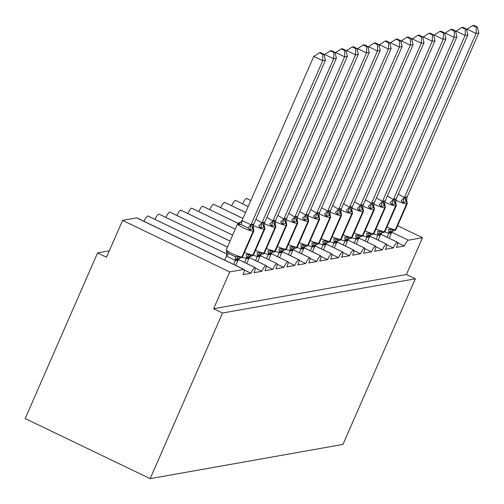 <?xml version="1.0" encoding="UTF-8"?>
<svg xmlns="http://www.w3.org/2000/svg" width="504" height="504" viewBox="0 0 504 504"><rect width="100%" height="100%" fill="white"/><g stroke="black" fill="none" stroke-linecap="round" stroke-linejoin="round"><path stroke-width="0.76" d="M397.625 225.729L422.497 237.693L406.419 274.497L415.346 278.794L342.978 444.421L150.167 478.655L25.2 418.547L97.562 252.913L106.489 257.21L122.573 220.399L136.704 217.892A6.098 1.373 -64.3 0 1 136.937 217.917L244.049 269.438A6.098 1.373 -64.3 0 1 243.048 274.642L250.935 273.244L244.32 270.062M109.273 250.834L97.562 252.913M380.785 234.234L397.297 242.178A6.098 1.373 -64.3 0 1 397.423 242.21A6.098 1.373 -64.3 0 1 396.421 247.414L404.309 246.015L397.694 242.827M369.829 236.181L386.341 244.119A6.098 1.373 -64.3 0 1 386.467 244.15A6.098 1.373 -64.3 0 1 385.466 249.36L393.353 247.955L386.738 244.774M358.873 238.127L375.386 246.065A6.098 1.373 -64.3 0 1 375.511 246.097A6.098 1.373 -64.3 0 1 374.51 251.301L382.397 249.902L375.782 246.721M364.556 248.044L347.93 240.049L364.43 248.012A6.098 1.373 -64.3 0 1 364.556 248.044A6.098 1.373 -64.3 0 1 363.554 253.247L371.442 251.849L364.827 248.667M336.962 242.014L353.474 249.959A6.098 1.373 -64.3 0 1 353.6 249.99A6.098 1.373 -64.3 0 1 352.605 255.194L360.492 253.789L353.871 250.608M326.012 243.961L342.518 251.899A6.098 1.373 -64.3 0 1 342.644 251.931A6.098 1.373 -64.3 0 1 341.649 257.135L349.537 255.736L342.915 252.554M315.057 245.908L331.563 253.846A6.098 1.373 -64.3 0 1 331.695 253.877A6.098 1.373 -64.3 0 1 330.693 259.081L338.581 257.683L331.96 254.501M304.101 247.848L320.607 255.793A6.098 1.373 -64.3 0 1 320.739 255.824A6.098 1.373 -64.3 0 1 319.738 261.028L327.625 259.629L321.01 256.442M293.145 249.795L309.651 257.733A6.098 1.373 -64.3 0 1 309.784 257.764A6.098 1.373 -64.3 0 1 308.782 262.975L316.669 261.57L310.054 258.388M282.19 251.742L298.702 259.68A6.098 1.373 -64.3 0 1 298.828 259.711A6.098 1.373 -64.3 0 1 297.826 264.915L305.714 263.516L299.099 260.335M287.872 261.658L271.247 253.663L287.746 261.626A6.098 1.373 -64.3 0 1 287.872 261.658A6.098 1.373 -64.3 0 1 286.87 266.862L294.758 265.463L288.143 262.282M260.278 255.629L276.791 263.573A6.098 1.373 -64.3 0 1 276.916 263.605A6.098 1.373 -64.3 0 1 275.915 268.808L283.802 267.41L277.187 264.222M249.322 257.576L265.835 265.514A6.098 1.373 -64.3 0 1 265.961 265.545A6.098 1.373 -64.3 0 1 264.959 270.755L272.847 269.35L266.232 266.169M238.367 259.522L254.879 267.46A6.098 1.373 -64.3 0 1 255.005 267.492A6.098 1.373 -64.3 0 1 254.003 272.696L261.891 271.297L255.276 268.115M422.497 237.693L408.366 240.2A6.098 1.373 115.7 0 0 404.309 246.015M397.297 242.178A6.098 1.373 115.7 0 0 393.353 247.955M386.341 244.119A6.098 1.373 115.7 0 0 382.397 249.902M375.386 246.065A6.098 1.373 115.7 0 0 371.442 251.849M364.43 248.012A6.098 1.373 115.7 0 0 360.492 253.789M353.474 249.959A6.098 1.373 115.7 0 0 349.537 255.736M342.518 251.899A6.098 1.373 115.7 0 0 338.581 257.683M331.563 253.846A6.098 1.373 115.7 0 0 327.625 259.629M320.607 255.793A6.098 1.373 115.7 0 0 316.669 261.57M309.651 257.733A6.098 1.373 115.7 0 0 305.714 263.516M298.702 259.68A6.098 1.373 115.7 0 0 294.758 265.463M287.746 261.626A6.098 1.373 115.7 0 0 283.802 267.41M276.791 263.573A6.098 1.373 115.7 0 0 272.847 269.35M265.835 265.514A6.098 1.373 115.7 0 0 261.891 271.297M254.879 267.46A6.098 1.373 115.7 0 0 250.935 273.244M406.419 274.497L213.608 308.731L229.685 271.921L243.816 269.413A6.098 1.373 -64.3 0 1 244.049 269.438M226.951 253.997L147.886 215.97A6.098 1.373 -64.3 0 0 147.76 215.939A6.098 1.373 115.7 0 0 143.999 221.319M227.455 247.029L158.842 214.024A6.098 1.373 -64.3 0 0 158.716 213.992A6.098 1.373 115.7 0 0 154.955 219.372M230.063 241.063L169.798 212.083A6.098 1.373 -64.3 0 0 169.672 212.052A6.098 1.373 115.7 0 0 165.911 217.426M180.627 210.105L232.653 235.129L180.753 210.137A6.098 1.373 -64.3 0 0 180.627 210.105A6.098 1.373 115.7 0 0 176.866 215.479M235.267 229.144L191.709 208.19A6.098 1.373 -64.3 0 0 191.583 208.158A6.098 1.373 115.7 0 0 187.822 213.538M237.995 223.241L202.665 206.249A6.098 1.373 -64.3 0 0 202.539 206.218A6.098 1.373 115.7 0 0 198.778 211.592M242.978 218.421L213.62 204.303A6.098 1.373 -64.3 0 0 213.494 204.271A6.098 1.373 115.7 0 0 209.733 209.645M245.587 212.461L224.576 202.356A6.098 1.373 -64.3 0 0 224.45 202.325A6.098 1.373 115.7 0 0 220.689 207.698M235.406 200.378L248.176 206.527L235.532 200.409A6.098 1.373 -64.3 0 0 235.406 200.378A6.098 1.373 115.7 0 0 231.645 205.758M250.797 200.542L246.488 198.469A6.098 1.373 -64.3 0 0 246.355 198.437A6.098 1.373 115.7 0 0 242.6 203.811M147.76 215.939L226.951 254.029M229.685 271.921L122.573 220.399M150.167 478.655L222.535 313.022L213.608 308.731M415.346 278.794L222.535 313.022M158.716 213.992L227.443 247.054M169.672 212.052L230.051 241.088M191.583 208.158L235.261 229.169M202.539 206.218L237.976 223.259M213.494 204.271L242.972 218.446M224.45 202.325L245.574 212.486M246.355 198.437L250.784 200.561M253.247 229.364L252.977 228.936L249.713 229.988L247.766 227.776L241.069 224.551L238.556 224.62L239.633 222.516A2.035 1.953 -100.1 0 0 239.331 222.548L239.665 222.484A2.035 1.953 79.9 0 1 239.961 222.459L239.665 222.484A2.035 1.953 79.9 0 0 239.501 222.522M322.919 54.482L324.015 54.287L320.45 52.574L319.353 52.769L322.919 54.482L322.686 60.707L325.426 60.215L253.657 224.501L252.687 224.173L250.986 224.822L322.686 60.707L313.765 56.41L242.059 220.532L250.986 224.822M238.556 224.62L242.059 220.532M233.673 264.449L235.431 260.423L226.504 256.133L226.983 251.105L228.463 253.405L235.16 256.624L238.14 256.473L240.572 257.979A2.035 1.953 79.9 0 1 240.276 258.01M224.746 260.152L226.504 256.133M235.765 265.451L238.247 259.774L236.804 260.53L235.431 260.423M226.926 251.591L226.983 251.105M236.471 260.587A4.473 4.303 79.9 0 1 239.929 258.029L239.261 258.262L238.247 259.774M235.507 260.259L238.14 256.473M252.687 224.173A4.473 4.303 79.9 0 0 253.304 228.879A2.035 1.953 -100.1 0 1 253.588 231.015A8.744 1.361 -156.4 0 0 253.922 230.819L253.298 227.317L253.657 224.501M249.713 229.988L250.916 224.992M325.426 60.215L324.015 54.287M319.353 52.769L313.765 56.41M264.203 227.417L263.932 226.989L260.669 228.041L258.722 225.83A4.473 0.75 133.3 0 0 261.878 222.818L263.642 222.226L264.606 222.56L336.382 58.275L333.642 58.76L261.941 222.881M333.875 52.542L334.971 52.347L331.405 50.627L330.309 50.822L333.875 52.542L333.642 58.76L324.715 54.464L324.293 55.446M255.912 219.328L261.878 222.818M244.629 262.502L246.387 258.476L242.248 257.216M246.721 263.504L249.203 257.827L247.76 258.584L246.387 258.476M246.305 258.47A4.473 1.172 97.7 0 0 246.116 254.684L249.096 254.526L251.528 256.038A2.035 1.953 79.9 0 1 251.225 256.063M250.904 256.07L250.217 256.322L249.203 257.827M246.462 258.313L249.096 254.526M263.642 222.226A4.473 4.303 79.9 0 0 264.26 226.932A2.035 1.953 -100.1 0 1 264.543 229.068A8.744 1.361 -156.4 0 0 264.877 228.879L264.253 225.37L264.606 222.56M260.669 228.041L261.866 223.045M336.382 58.275L334.971 52.347M330.309 50.822L324.715 54.464M275.159 225.471L274.888 225.042L271.625 226.101L269.678 223.883A4.473 0.75 133.3 0 0 272.834 220.878L274.598 220.286L275.638 220.45L347.338 56.328L344.597 56.813L272.897 220.935M344.831 50.595L345.927 50.4L342.361 48.686L341.265 48.882L344.831 50.595L344.597 56.813L335.67 52.523L335.248 53.5M266.868 217.382L272.834 220.878M255.585 260.555L257.342 256.536L253.203 255.276M257.676 261.563L260.159 255.881L258.709 256.637L257.342 256.536M257.261 256.523A4.473 1.172 97.7 0 0 257.072 252.737L260.051 252.586L262.483 254.092A2.035 1.953 79.9 0 1 262.181 254.123M261.343 254.224L260.159 255.881M257.418 256.366L260.051 252.586M274.598 220.286A4.473 4.303 79.9 0 0 275.216 224.986A2.035 1.953 -100.1 0 1 275.493 227.128A8.744 1.361 -156.4 0 0 275.833 226.932L275.209 223.423L275.562 220.613M271.625 226.101L272.822 221.099M347.338 56.328L345.927 50.4M341.265 48.882L335.67 52.523M286.114 223.524L286.171 223.039L282.58 224.154L280.633 221.936A4.473 0.75 133.3 0 0 283.79 218.931L285.554 218.339L286.593 218.503L358.294 54.382L355.553 54.867L283.853 218.988M355.786 48.649L356.882 48.453L353.317 46.74L352.22 46.935L355.786 48.649L355.553 54.867L346.626 50.576L346.204 51.553M277.824 215.441L283.79 218.931M266.54 258.615L268.298 254.589L264.153 253.329M268.632 259.617L271.108 253.94L269.665 254.696L268.298 254.589M268.216 254.577A4.473 1.172 97.7 0 0 268.027 250.79L271.007 250.639L273.439 252.145A2.035 1.953 79.9 0 1 273.137 252.176M272.292 252.277L271.108 253.94M268.367 254.426L271.007 250.639M285.554 218.339A4.473 4.303 79.9 0 0 286.171 223.039A2.035 1.953 -100.1 0 1 286.448 225.181A8.744 1.361 -156.4 0 0 286.789 224.986L286.165 221.477L286.518 218.667M282.58 224.154L283.777 219.152M358.294 54.382L356.882 48.453M352.22 46.935L346.626 50.576M297.07 221.584L296.799 221.155L293.536 222.207L291.589 219.996A4.473 0.75 133.3 0 0 294.745 216.985L296.503 216.392L297.549 216.556L369.249 52.441L366.509 52.926L294.808 217.041M366.742 46.702L367.838 46.513L364.272 44.793L363.176 44.988L366.742 46.702L366.509 52.926L357.582 48.63L357.153 49.606M288.779 213.494L294.745 216.985M277.496 256.668L279.254 252.643L275.108 251.383M279.581 257.67L282.064 251.994L280.621 252.75L279.254 252.643M279.172 252.636A4.473 1.172 97.7 0 0 278.983 248.85L281.963 248.692L284.388 250.204A2.035 1.953 79.9 0 1 284.092 250.23M283.771 250.236L283.084 250.482L282.064 251.994M279.323 252.479L281.963 248.692M296.503 216.392A4.473 4.303 79.9 0 0 297.127 221.099A2.035 1.953 -100.1 0 1 297.404 223.234A8.744 1.361 -156.4 0 0 297.738 223.045L297.121 219.536L297.473 216.72M293.536 222.207L294.733 217.211M369.249 52.441L367.838 46.513M363.176 44.988L357.582 48.63M308.026 219.637L307.749 219.208L304.492 220.267L302.539 218.049A4.473 0.75 133.3 0 0 305.701 215.038L307.459 214.446L308.429 214.78L380.205 50.495L377.464 50.98L305.764 215.101M377.698 44.761L378.794 44.566L375.228 42.853L374.132 43.042L377.698 44.761L377.464 50.98L368.537 46.683L368.109 47.666M299.735 211.548L305.701 215.038M288.452 254.722L290.209 250.702L286.064 249.442M290.537 255.723L293.019 250.047L291.577 250.803L290.209 250.702M290.128 250.69A4.473 1.172 97.7 0 0 289.939 246.903L292.918 246.746L295.344 248.258A2.035 1.953 79.9 0 1 295.048 248.283M294.727 248.289L294.04 248.541L293.019 250.047M290.279 250.532L292.918 246.746M307.459 214.446A4.473 4.303 79.9 0 0 308.083 219.152A2.035 1.953 -100.1 0 1 308.36 221.287A8.744 1.361 -156.4 0 0 308.694 221.099L308.076 217.589L308.429 214.78M304.492 220.267L305.689 215.265M380.205 50.495L378.794 44.566M374.132 43.042L368.537 46.683M318.982 217.69L319.038 217.205L315.447 218.32L313.494 216.103A4.473 0.75 133.3 0 0 316.657 213.097L318.415 212.505L319.385 212.833L391.161 48.548L388.42 49.033L316.72 213.154M388.653 42.815L389.75 42.62L386.177 40.906L385.087 41.101L388.653 42.815L388.42 49.033L379.493 44.743L379.065 45.719M310.691 209.607L316.657 213.097M299.408 252.775L301.165 248.756L297.02 247.496M301.493 253.783L303.975 248.1L302.532 248.863L301.165 248.756M301.083 248.743A4.473 1.172 97.7 0 0 300.888 244.957L303.874 244.805L306.3 246.311A2.035 1.953 79.9 0 1 306.004 246.343M305.159 246.443L303.975 248.1M301.234 248.592L303.874 244.805M318.415 212.505A4.473 4.303 79.9 0 0 319.038 217.205A2.035 1.953 -100.1 0 1 319.316 219.347A8.744 1.361 -156.4 0 0 319.649 219.152L319.026 215.643L319.385 212.833M315.447 218.32L316.644 213.318M391.161 48.548L389.75 42.62M385.087 41.101L379.493 44.743M329.931 215.743L329.66 215.321L326.403 216.374L324.45 214.156A4.473 0.75 133.3 0 0 327.613 211.151L329.37 210.559L330.341 210.886L402.116 46.601L399.376 47.093L327.676 211.208M399.609 40.868L400.705 40.673L397.133 38.959L396.043 39.154L399.609 40.868L399.376 47.093L390.449 42.796L390.02 43.772M321.647 207.661L327.613 211.151M310.363 250.834L312.121 246.809L307.976 245.549M312.448 251.836L314.931 246.16L313.488 246.916L312.121 246.809M312.039 246.796A4.473 1.172 97.7 0 0 311.844 243.01L314.83 242.859L317.255 244.364A2.035 1.953 79.9 0 1 316.959 244.396M316.115 244.497L314.931 246.16M312.19 246.645L314.83 242.859M329.37 210.559A4.473 4.303 79.9 0 0 329.988 215.265A2.035 1.953 -100.1 0 1 330.271 217.4A8.744 1.361 -156.4 0 0 330.605 217.205L329.981 213.696L330.341 210.886M326.403 216.374L327.6 211.378M402.116 46.601L400.705 40.673M396.043 39.154L390.449 42.796M340.887 213.803L340.616 213.375L337.352 214.427L335.406 212.216A4.473 0.75 133.3 0 0 338.568 209.204L340.326 208.612L341.296 208.946L413.066 44.661L410.332 45.146L338.625 209.267M410.565 38.928L411.655 38.732L408.089 37.013L406.999 37.208L410.565 38.928L410.332 45.146L401.404 40.849L400.976 41.826M332.602 205.714L338.568 209.204M321.319 248.888L323.077 244.862L318.931 243.602M323.404 249.889L325.886 244.213L324.444 244.969L323.077 244.862M322.995 244.856A4.473 1.172 97.7 0 0 322.799 241.069L325.786 240.912L328.211 242.424A2.035 1.953 79.9 0 1 327.915 242.449M327.071 242.55L325.886 244.213M323.146 244.698L325.786 240.912M340.326 208.612A4.473 4.303 79.9 0 0 340.943 213.318A2.035 1.953 -100.1 0 1 341.227 215.454A8.744 1.361 -156.4 0 0 341.561 215.265L340.937 211.756L341.296 208.946M337.352 214.427L338.556 209.431M413.066 44.661L411.655 38.732M406.999 37.208L401.404 40.849M351.842 211.856L351.571 211.428L348.308 212.486L346.361 210.269A4.473 0.75 133.3 0 0 349.524 207.264L351.282 206.672L352.252 206.999L424.021 42.714L421.287 43.199L349.581 207.32M421.52 36.981L422.61 36.786L419.044 35.072L417.955 35.267L421.52 36.981L421.287 43.199L412.36 38.909L411.932 39.885M343.558 203.767L349.524 207.264M332.275 246.941L334.032 242.922L329.887 241.662M334.36 247.949L336.842 242.267L335.399 243.023L334.032 242.922M333.95 242.909A4.473 1.172 97.7 0 0 333.755 239.123L336.741 238.972L339.167 240.477A2.035 1.953 79.9 0 1 338.871 240.502M338.543 240.509L337.856 240.761L336.842 242.267M334.102 242.752L336.741 238.972M351.282 206.672A4.473 4.303 79.9 0 0 351.899 211.371A2.035 1.953 -100.1 0 1 352.183 213.507A8.744 1.361 -156.4 0 0 352.516 213.318L351.893 209.809L352.252 206.999M348.308 212.486L349.511 207.484M424.021 42.714L422.61 36.786M417.955 35.267L412.36 38.909M362.798 209.91L362.855 209.425L359.264 210.54L357.317 208.322A4.473 0.75 133.3 0 0 360.48 205.317L362.237 204.725L363.208 205.052L434.977 40.767L432.243 41.252L360.536 205.374M432.476 35.034L433.566 34.839L430 33.125L428.904 33.321L432.476 35.034L432.243 41.252L423.316 36.962L422.887 37.939M354.507 201.827L360.48 205.317M343.23 244.994L344.988 240.975L340.843 239.715M345.316 246.002L347.798 240.32L346.355 241.082L344.988 240.975M344.9 240.962A4.473 1.172 97.7 0 0 344.711 237.176L347.697 237.025L350.123 238.531A2.035 1.953 79.9 0 1 349.826 238.562M348.982 238.663L347.798 240.32M345.057 240.811L347.697 237.025M362.237 204.725A4.473 4.303 79.9 0 0 362.855 209.425A2.035 1.953 -100.1 0 1 363.138 211.567A8.744 1.361 -156.4 0 0 363.472 211.371L362.849 207.862L363.208 205.052M359.264 210.54L360.467 205.537M434.977 40.767L433.566 34.839M428.904 33.321L423.316 36.962M373.754 207.969L373.483 207.541L370.219 208.593L368.273 206.382A4.473 0.75 133.3 0 0 371.429 203.37L373.193 202.778L374.163 203.106L445.933 38.821L443.199 39.312L371.492 203.427M443.425 33.088L444.522 32.899L440.956 31.179L439.86 31.374L443.425 33.088L443.199 39.312L434.272 35.015L433.843 35.992M365.463 199.88L371.429 203.37M354.18 243.054L355.937 239.028L351.798 237.768M356.271 244.056L358.754 238.379L357.311 239.135L355.937 239.028M355.856 239.016A4.473 1.172 97.7 0 0 355.666 235.229L358.653 235.078L361.078 236.584A2.035 1.953 79.9 0 1 360.782 236.615M359.938 236.716L358.754 238.379M356.013 238.864L358.653 235.078M373.193 202.778A4.473 4.303 79.9 0 0 373.81 207.484A2.035 1.953 -100.1 0 1 374.094 209.62A8.744 1.361 -156.4 0 0 374.428 209.431L373.804 205.922L374.163 203.106M370.219 208.593L371.423 203.597M445.933 38.821L444.522 32.899M439.86 31.374L434.272 35.015M384.709 206.023L384.439 205.594L381.175 206.646L379.229 204.435A4.473 0.75 133.3 0 0 382.385 201.424L384.149 200.831L385.119 201.165L456.889 36.88L454.148 37.365L382.448 201.487M454.381 31.147L455.477 30.952L451.912 29.238L450.815 29.427L454.381 31.147L454.148 37.365L445.227 33.069L444.799 34.051M376.419 197.933L382.385 201.424M365.135 241.107L366.893 237.082L362.754 235.828M367.227 242.109L369.709 236.433L368.266 237.189L366.893 237.082M366.811 237.075A4.473 1.172 97.7 0 0 366.622 233.289L369.602 233.132L371.524 234.694M370.894 234.769L369.709 236.433M366.969 236.918L369.602 233.132M384.149 200.831A4.473 4.303 79.9 0 0 384.766 205.537A2.035 1.953 -100.1 0 1 385.05 207.673A8.744 1.361 -156.4 0 0 385.384 207.484L384.76 203.975L385.119 201.165M381.175 206.646L382.379 201.65M456.889 36.88L455.477 30.952M450.815 29.427L445.227 33.069M395.665 204.076L395.722 203.591L392.131 204.706L390.184 202.488A4.473 0.75 133.3 0 0 393.341 199.483L395.104 198.891L396.144 199.055L467.844 34.934L465.104 35.419L393.404 199.54M465.337 29.201L466.433 29.005L462.867 27.292L461.771 27.487L465.337 29.201L465.104 35.419L456.177 31.128L455.755 32.105M387.374 195.993L393.341 199.483M376.091 239.161L377.849 235.141L373.71 233.881M378.183 240.169L380.665 234.486L379.222 235.248L377.849 235.141M377.767 235.129A4.473 1.172 97.7 0 0 377.578 231.342L380.558 231.191L382.99 232.697A2.035 1.953 79.9 0 1 382.694 232.728M382.366 232.728L381.679 232.98L380.665 234.486M377.924 234.971L380.558 231.191M395.104 198.891A4.473 4.303 79.9 0 0 395.722 203.591A2.035 1.953 -100.1 0 1 396.005 205.733A8.744 1.361 -156.4 0 0 396.339 205.537L395.716 202.028L396.068 199.219M392.131 204.706L393.328 199.704M467.844 34.934L466.433 29.005M461.771 27.487L456.177 31.128M406.621 202.129L406.35 201.707L403.087 202.759L401.14 200.542A4.473 0.75 133.3 0 0 404.296 197.537L406.06 196.944L407.1 197.108L478.8 32.987L476.06 33.472L404.359 197.593M476.293 27.254L477.389 27.059L473.823 25.345L472.727 25.54L476.293 27.254L476.06 33.472L467.132 29.182L466.71 30.158M398.33 194.046L404.296 197.537M387.047 237.22L388.804 233.194L384.665 231.934M389.138 238.222L391.621 232.546L390.172 233.302L388.804 233.194M388.723 233.182A4.473 1.172 97.7 0 0 388.534 229.396L391.514 229.244L393.945 230.75A2.035 1.953 79.9 0 1 393.643 230.782M392.805 230.882L391.621 232.546M388.88 233.031L391.514 229.244M406.06 196.944A4.473 4.303 79.9 0 0 406.678 201.65A2.035 1.953 -100.1 0 1 406.955 203.786A8.744 1.361 -156.4 0 0 407.295 203.591L406.671 200.082L407.024 197.272M403.087 202.759L404.284 197.757M478.8 32.987L477.389 27.059M472.727 25.54L467.132 29.182M408.366 240.2L391.778 232.218M243.816 269.413L136.704 217.892M242.329 256.782A8.744 1.361 23.6 0 0 242.663 256.586L240.899 257.922A2.035 1.953 -100.1 0 0 242.329 256.782L253.254 231.071A8.744 1.361 -156.4 0 1 243.224 227.802A8.744 1.361 -156.4 0 1 237.567 223.883L226.315 249.644A8.744 1.361 23.6 0 0 231.966 253.562A8.744 1.361 23.6 0 0 242.002 256.838L242.329 256.782M240.736 257.947A2.035 1.953 -100.1 0 0 240.899 257.922L240.572 257.979A2.035 1.953 79.9 0 0 242.002 256.838L253.254 231.071A2.035 1.953 79.9 0 0 252.977 228.936A4.473 4.303 79.9 0 1 252.359 224.23M240.969 222.201L240.282 222.453A4.473 4.303 79.9 0 1 239.633 222.516L239.961 222.459A4.473 4.303 79.9 0 0 240.427 222.422M236.804 260.53A4.473 4.303 79.9 0 1 239.765 258.054M239.621 258.073L240.061 258.029M235.349 260.411A4.473 1.172 97.7 0 0 235.16 256.624M226.567 256.19A4.473 0.75 133.3 0 0 228.463 253.405M247.766 227.776A4.473 0.75 133.3 0 0 250.923 224.765M241.069 224.551A4.473 1.172 97.7 0 0 242.141 220.544M244.516 252.353A8.744 1.361 23.6 0 0 252.958 254.892L253.285 254.835A8.744 1.361 23.6 0 0 253.619 254.64L251.855 255.975A2.035 1.953 -100.1 0 0 253.285 254.835L264.209 229.131A8.744 1.361 -156.4 0 1 254.18 225.855A8.744 1.361 -156.4 0 1 253.373 225.458M251.691 256A2.035 1.953 -100.1 0 0 251.855 255.975L251.528 256.038A2.035 1.953 79.9 0 0 252.958 254.892L264.209 229.131A2.035 1.953 79.9 0 0 263.932 226.989A4.473 4.303 79.9 0 1 263.315 222.289M247.76 258.584A4.473 4.303 79.9 0 1 250.721 256.108M247.426 258.64A4.473 4.303 79.9 0 1 250.576 256.127L250.576 256.127A4.473 4.303 79.9 0 1 250.885 256.082M255.471 250.406A8.744 1.361 23.6 0 0 263.913 252.951L264.241 252.888A8.744 1.361 23.6 0 0 264.575 252.699L262.811 254.035A2.035 1.953 -100.1 0 0 264.241 252.888L275.165 227.184A8.744 1.361 -156.4 0 1 265.136 223.908A8.744 1.361 -156.4 0 1 264.329 223.511M262.641 254.054A2.035 1.953 -100.1 0 0 262.811 254.035L262.483 254.092A2.035 1.953 79.9 0 0 263.913 252.951L275.165 227.184A2.035 1.953 79.9 0 0 274.888 225.042A4.473 4.303 79.9 0 1 274.264 220.343M258.709 256.637A4.473 4.303 79.9 0 1 261.677 254.161M258.382 256.7A4.473 4.303 79.9 0 1 261.532 254.186L261.532 254.186A4.473 4.303 79.9 0 1 261.841 254.142M266.427 248.459A8.744 1.361 23.6 0 0 274.863 251.005L275.197 250.948A8.744 1.361 23.6 0 0 275.531 250.753L273.767 252.088A2.035 1.953 -100.1 0 0 275.197 250.948L286.121 225.238A8.744 1.361 -156.4 0 1 276.091 221.962A8.744 1.361 -156.4 0 1 275.285 221.565M273.596 252.107A2.035 1.953 -100.1 0 0 273.767 252.088L273.439 252.145A2.035 1.953 79.9 0 0 274.863 251.005L286.121 225.238A2.035 1.953 79.9 0 0 285.844 223.102A4.473 4.303 79.9 0 1 285.22 218.396M269.665 254.696A4.473 4.303 79.9 0 1 272.632 252.214M269.338 254.753A4.473 4.303 79.9 0 1 272.481 252.239L272.481 252.239A4.473 4.303 79.9 0 1 272.796 252.195M277.376 246.519A8.744 1.361 23.6 0 0 285.818 249.058L286.152 249.001A8.744 1.361 23.6 0 0 286.486 248.806L284.722 250.142A2.035 1.953 -100.1 0 0 286.152 249.001L297.077 223.291A8.744 1.361 -156.4 0 1 287.047 220.021A8.744 1.361 -156.4 0 1 286.24 219.624M284.552 250.167A2.035 1.953 -100.1 0 0 284.722 250.142L284.388 250.204A2.035 1.953 79.9 0 0 285.818 249.058L297.077 223.291A2.035 1.953 79.9 0 0 296.799 221.155A4.473 4.303 79.9 0 1 296.176 216.449M280.621 252.75A4.473 4.303 79.9 0 1 283.588 250.274M280.293 252.806A4.473 4.303 79.9 0 1 283.437 250.293L283.437 250.293A4.473 4.303 79.9 0 1 283.752 250.249M288.332 244.572A8.744 1.361 23.6 0 0 296.774 247.111L297.102 247.054A8.744 1.361 23.6 0 0 297.442 246.866L295.678 248.201A2.035 1.953 -100.1 0 0 297.102 247.054L308.032 221.351A8.744 1.361 -156.4 0 1 298.003 218.075A8.744 1.361 -156.4 0 1 297.19 217.678M295.508 248.22A2.035 1.953 -100.1 0 0 295.678 248.201L295.344 248.258A2.035 1.953 79.9 0 0 296.774 247.111L308.032 221.351A2.035 1.953 79.9 0 0 307.749 219.208A4.473 4.303 79.9 0 1 307.131 214.509M291.577 250.803A4.473 4.303 79.9 0 1 294.544 248.327M291.249 250.866A4.473 4.303 79.9 0 1 294.393 248.346L294.393 248.346A4.473 4.303 79.9 0 1 294.708 248.302M299.288 242.626A8.744 1.361 23.6 0 0 307.73 245.171L308.057 245.108A8.744 1.361 23.6 0 0 308.398 244.919L306.627 246.254A2.035 1.953 -100.1 0 0 308.057 245.108L318.988 219.404A8.744 1.361 -156.4 0 1 308.958 216.128A8.744 1.361 -156.4 0 1 308.146 215.731M306.464 246.273A2.035 1.953 -100.1 0 0 306.627 246.254L306.3 246.311A2.035 1.953 79.9 0 0 307.73 245.171L318.988 219.404A2.035 1.953 79.9 0 0 318.704 217.268A4.473 4.303 79.9 0 1 318.087 212.562M302.532 248.863A4.473 4.303 79.9 0 1 305.5 246.38M302.205 248.919A4.473 4.303 79.9 0 1 305.348 246.406L305.348 246.406A4.473 4.303 79.9 0 1 305.663 246.362M310.243 240.685A8.744 1.361 23.6 0 0 318.685 243.224L319.013 243.167A8.744 1.361 23.6 0 0 319.347 242.972L317.583 244.308A2.035 1.953 -100.1 0 0 319.013 243.167L329.944 217.457A8.744 1.361 -156.4 0 1 319.914 214.181A8.744 1.361 -156.4 0 1 319.101 213.784M317.419 244.333A2.035 1.953 -100.1 0 0 317.583 244.308L317.255 244.364A2.035 1.953 79.9 0 0 318.685 243.224L329.944 217.457A2.035 1.953 79.9 0 0 329.66 215.321A4.473 4.303 79.9 0 1 329.043 210.615M313.488 246.916A4.473 4.303 79.9 0 1 316.455 244.434M313.16 246.973A4.473 4.303 79.9 0 1 316.304 244.459L316.304 244.459A4.473 4.303 79.9 0 1 316.619 244.415M321.199 238.738A8.744 1.361 23.6 0 0 329.641 241.277L329.969 241.221A8.744 1.361 23.6 0 0 330.303 241.025L328.539 242.361A2.035 1.953 -100.1 0 0 329.969 241.221L340.899 215.51A8.744 1.361 -156.4 0 1 330.863 212.241A8.744 1.361 -156.4 0 1 330.057 211.844M328.375 242.386A2.035 1.953 -100.1 0 0 328.539 242.361L328.211 242.424A2.035 1.953 79.9 0 0 329.641 241.277L340.899 215.51A2.035 1.953 79.9 0 0 340.616 213.375A4.473 4.303 79.9 0 1 339.998 208.675M324.444 244.969A4.473 4.303 79.9 0 1 327.405 242.493M324.116 245.026A4.473 4.303 79.9 0 1 327.26 242.512L327.26 242.512A4.473 4.303 79.9 0 1 327.575 242.468M332.155 236.792A8.744 1.361 23.6 0 0 340.597 239.331L340.924 239.274A8.744 1.361 23.6 0 0 341.258 239.085L339.494 240.421A2.035 1.953 -100.1 0 0 340.924 239.274L351.855 213.57A8.744 1.361 -156.4 0 1 341.819 210.294A8.744 1.361 -156.4 0 1 341.013 209.897M339.331 240.439A2.035 1.953 -100.1 0 0 339.494 240.421L339.167 240.477A2.035 1.953 79.9 0 0 340.597 239.331L351.855 213.57A2.035 1.953 79.9 0 0 351.571 211.428A4.473 4.303 79.9 0 1 350.954 206.728M335.399 243.023A4.473 4.303 79.9 0 1 338.36 240.547M335.072 243.086A4.473 4.303 79.9 0 1 338.216 240.566L338.216 240.566A4.473 4.303 79.9 0 1 338.531 240.528M343.111 234.845A8.744 1.361 23.6 0 0 351.553 237.39L351.88 237.327A8.744 1.361 23.6 0 0 352.214 237.138L350.45 238.474A2.035 1.953 -100.1 0 0 351.88 237.327L362.811 211.623A8.744 1.361 -156.4 0 1 352.775 208.347A8.744 1.361 -156.4 0 1 351.968 207.95M350.286 238.493A2.035 1.953 -100.1 0 0 350.45 238.474L350.123 238.531A2.035 1.953 79.9 0 0 351.553 237.39L362.811 211.623A2.035 1.953 79.9 0 0 362.527 209.488A4.473 4.303 79.9 0 1 361.91 204.782M346.355 241.082A4.473 4.303 79.9 0 1 349.316 238.6M346.027 241.139A4.473 4.303 79.9 0 1 349.171 238.625L349.171 238.625A4.473 4.303 79.9 0 1 349.486 238.581M354.066 232.905A8.744 1.361 23.6 0 0 362.508 235.444L362.836 235.387A8.744 1.361 23.6 0 0 363.17 235.192L361.406 236.527A2.035 1.953 -100.1 0 0 362.836 235.387L373.766 209.677A8.744 1.361 -156.4 0 1 363.731 206.407A8.744 1.361 -156.4 0 1 362.924 206.01M361.242 236.552A2.035 1.953 -100.1 0 0 361.406 236.527L361.078 236.584A2.035 1.953 79.9 0 0 362.508 235.444L373.766 209.677A2.035 1.953 79.9 0 0 373.483 207.541A4.473 4.303 79.9 0 1 372.865 202.835M357.311 239.135A4.473 4.303 79.9 0 1 360.272 236.659M356.983 239.192A4.473 4.303 79.9 0 1 360.127 236.678L360.127 236.678A4.473 4.303 79.9 0 1 360.442 236.634L359.944 236.704M365.022 230.958A8.744 1.361 23.6 0 0 373.464 233.497L373.792 233.44A8.744 1.361 23.6 0 0 374.126 233.245L372.361 234.581A2.035 1.953 -100.1 0 0 373.792 233.44L384.716 207.736A8.744 1.361 -156.4 0 1 374.686 204.46A8.744 1.361 -156.4 0 1 373.88 204.063M372.198 234.606A2.035 1.953 -100.1 0 0 372.361 234.581L372.034 234.643A2.035 1.953 79.9 0 1 371.738 234.669M383.821 200.894A4.473 4.303 79.9 0 0 384.439 205.594A2.035 1.953 79.9 0 1 384.716 207.736L373.464 233.497A2.035 1.953 79.9 0 1 372.034 234.643L371.083 234.732A4.473 4.303 79.9 0 1 371.391 234.688M368.266 237.189A4.473 4.303 79.9 0 1 371.228 234.713M367.933 237.252A4.473 4.303 79.9 0 1 371.083 234.732M375.978 229.011A8.744 1.361 23.6 0 0 384.42 231.556L384.747 231.493A8.744 1.361 23.6 0 0 385.081 231.304L383.317 232.64A2.035 1.953 -100.1 0 0 384.747 231.493L395.671 205.789A8.744 1.361 -156.4 0 1 385.642 202.513A8.744 1.361 -156.4 0 1 384.836 202.117M383.153 232.659A2.035 1.953 -100.1 0 0 383.317 232.64L382.99 232.697A2.035 1.953 79.9 0 0 384.42 231.556L395.671 205.789A2.035 1.953 79.9 0 0 395.394 203.654A4.473 4.303 79.9 0 1 394.777 198.948M379.222 235.248A4.473 4.303 79.9 0 1 382.183 232.766M378.888 235.305A4.473 4.303 79.9 0 1 382.038 232.791L382.038 232.791A4.473 4.303 79.9 0 1 382.347 232.747M386.933 227.071A8.744 1.361 23.6 0 0 395.375 229.61L395.703 229.553A8.744 1.361 23.6 0 0 396.037 229.358L394.273 230.693A2.035 1.953 -100.1 0 0 395.703 229.553L406.627 203.843A8.744 1.361 -156.4 0 1 396.598 200.567A8.744 1.361 -156.4 0 1 395.791 200.17M394.109 230.712A2.035 1.953 -100.1 0 0 394.273 230.693L393.945 230.75A2.035 1.953 79.9 0 0 395.375 229.61L406.627 203.843A2.035 1.953 79.9 0 0 406.35 201.707A4.473 4.303 79.9 0 1 405.726 197.001M390.172 233.302A4.473 4.303 79.9 0 1 393.139 230.819M389.844 233.358A4.473 4.303 79.9 0 1 392.994 230.845L392.994 230.845A4.473 4.303 79.9 0 1 393.303 230.801L392.811 230.87M255.005 267.492L238.379 259.497M265.961 265.545L249.335 257.55M276.916 263.605L260.291 255.604M298.828 259.711L282.202 251.716M309.784 257.764L293.158 249.77M320.739 255.824L304.114 247.823M331.695 253.877L315.069 245.883M342.644 251.931L326.025 243.936M353.6 249.99L336.974 241.989M375.511 246.097L358.886 238.102M386.467 244.15L369.841 236.156M397.423 242.21L380.797 234.209M253.922 230.819L242.663 256.586M239.331 222.548L237.567 223.883M226.932 253.153L226.315 249.644M240.616 222.396L240.169 222.44M264.877 228.879L253.619 254.64M251.017 256.082L250.576 256.127M275.833 226.932L264.575 252.699M261.859 254.123L261.349 254.211M261.973 254.142L261.532 254.186M286.789 224.986L275.531 250.753M272.815 252.183L272.305 252.265M272.929 252.195L272.481 252.239M297.738 223.045L286.486 248.806M283.884 250.249L283.437 250.293M308.694 221.099L297.442 246.866M294.84 248.308L294.393 248.346M319.649 219.152L308.398 244.919M305.676 246.343L305.172 246.431M305.796 246.362L305.348 246.406M330.605 217.205L319.347 242.972M316.632 244.402L316.128 244.484M316.751 244.415L316.304 244.459M341.561 215.265L330.303 241.025M327.587 242.456L327.083 242.544M327.707 242.468L327.26 242.512M352.516 213.318L341.258 239.085M338.656 240.528L338.216 240.566M363.472 211.371L352.214 237.138M349.499 238.562L348.989 238.65M349.612 238.581L349.171 238.625M374.428 209.431L363.17 235.192M360.568 236.634L360.127 236.678M385.384 207.484L374.126 233.245M371.41 234.675L370.9 234.763M396.339 205.537L385.081 231.304M382.479 232.747L382.038 232.791M407.295 203.591L396.037 229.358M393.435 230.801L392.994 230.845"/></g></svg>
